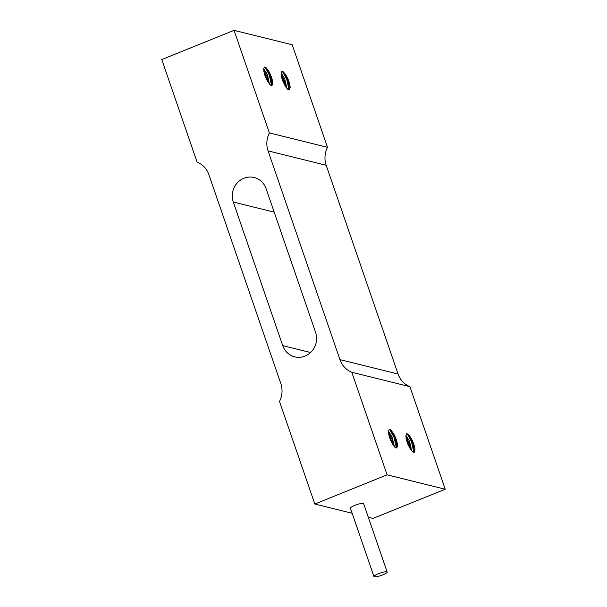 <?xml version="1.0" encoding="UTF-8"?>
<svg xmlns="http://www.w3.org/2000/svg" width="607" height="607" viewBox="0 0 607 607"><rect width="100%" height="100%" fill="white"/><g stroke="black" fill="none" stroke-linecap="round" stroke-linejoin="round"><path stroke-width="0.91" d="M269.462 84.107L267.292 74.403L263.696 68.69M266.01 78.28A11.305 3.035 -112 0 1 264.144 72.855L263.681 68.917L264.364 67.066L266.101 67.703L268.173 70.336L271.246 78.242L271.83 83.318L271.253 85.185M268.18 70.351A9.264 2.489 -112 0 1 272.68 83.432L271.989 85.61L270.373 85.056L266.01 78.288M269.918 84.616L271.716 85.101L272.68 83.432M264.933 67.005L269.311 74.98L271.443 84.904M263.886 71.573L267.543 81.277M263.772 70.799L267.99 82.021M326.194 165.279L398.078 374.033A22.072 20.873 103.9 0 0 409.915 386.667L351.787 372.266L387.107 474.833L314.813 504.03L279.501 401.455A22.072 20.873 -76.1 0 0 280.806 383.51L208.922 174.755A22.072 20.873 -76.1 0 0 197.085 162.115L161.766 59.547L234.059 30.35L292.187 44.759L327.499 147.326L269.371 132.925A22.072 20.873 -76.1 0 0 268.066 150.87L326.194 165.279A22.072 20.873 103.9 0 1 327.499 147.326M270.881 76.884L270.494 77.15M270.305 77.984L271.329 82.734M265.623 77.339L266.541 78.599M267.748 79.896L270.198 84.813M265.836 77.871L266.519 78.614M268.582 82.931L267.862 75.898M267.201 76.96L267.733 75.913M271.853 82.446L271.291 80.723M270.616 77.962L270.479 75.625M281.216 75.116L285.427 86.338M281.329 75.89L284.979 85.595M282.983 71.596L287.035 79.236L289.144 88.508M282.369 71.33L286.754 79.305L288.886 89.229M287.354 88.941L289.16 89.426L290.123 87.757L289.425 89.935L287.809 89.381L283.446 82.605A11.305 3.035 -112 0 1 281.58 77.172L281.124 73.235L281.8 71.391L283.386 71.892L285.616 74.661L288.682 82.56L289.273 87.636L288.689 89.502M286.906 88.425L284.729 78.728L281.132 73.007M285.616 74.676A9.264 2.489 -112 0 1 290.123 87.757M281.132 74.198L284.584 81.11L285.958 87.165M265.54 67.278L269.599 74.911L271.708 84.191M263.688 69.881L267.141 76.785L268.522 82.84M314.813 504.03L352.166 513.287M368.328 517.293L372.941 518.439L445.234 489.242L387.107 474.833M395.673 439.309L395.286 439.574M388.571 433.223L392.782 444.445M388.685 433.997L392.334 443.702M390.415 439.764L391.568 440.932M392.539 442.321L394.998 447.238M390.635 440.295L391.31 441.046M393.374 445.356L392.653 438.33M391.993 439.385L392.524 438.337M396.644 444.878L396.083 443.156M395.407 440.394L395.271 438.049M406.007 437.548L410.218 448.77M406.121 438.322L409.771 448.027M407.775 434.028L411.827 441.661L413.944 450.94M407.16 433.755L411.546 441.729L413.678 451.654M412.153 451.365L413.951 451.851L414.915 450.182L414.444 452.192L412.995 452.109L410.598 449.362L408.238 445.037A11.305 3.035 -112 0 1 406.371 439.605L405.916 435.667L406.591 433.815L408.336 434.453L410.408 437.086L413.481 444.992L414.065 450.068L413.481 451.934M411.698 450.857L409.52 441.152L405.931 435.439M410.408 437.101A9.264 2.489 -112 0 1 414.915 450.182M405.924 436.63L409.376 443.535L410.757 449.59M390.339 429.703L394.391 437.344L396.5 446.615M389.724 429.43L394.11 437.404L396.242 447.336M394.709 447.048L396.515 447.526L397.479 445.864L396.781 448.042L395.165 447.488L390.802 440.712A11.305 3.035 -112 0 1 388.935 435.28L388.472 431.342L389.17 429.483L390.893 430.128L392.972 432.768L396.037 440.667L396.629 445.743L396.045 447.609M394.262 446.532L392.084 436.835L388.488 431.114M392.972 432.776A9.264 2.489 -112 0 1 397.479 445.864M388.488 432.305L391.94 439.21L393.313 445.265M234.059 30.35L269.371 132.925M398.078 374.033L339.95 359.625L268.066 150.87M339.95 359.625A22.072 20.873 -76.1 0 0 351.787 372.266M409.915 386.667L445.234 489.242M266.139 188.754L315.587 332.355A18.392 17.391 103.9 0 1 312.028 351.021A18.392 17.391 103.9 0 1 294.736 356.848A18.392 17.391 103.9 0 1 282.733 345.626L233.285 202.025A18.392 17.391 103.9 0 1 236.844 183.36A18.392 17.391 103.9 0 1 254.136 177.532A18.392 17.391 103.9 0 1 266.139 188.754M373.958 576.582L350.414 508.203A6.988 1.282 -19 0 1 356.605 504.713A6.988 1.282 -19 0 1 363.631 503.651L387.175 572.029A6.988 1.282 161 0 0 380.149 573.091A6.988 1.282 161 0 0 373.958 576.582A6.988 1.282 161 0 0 382.782 574.859A6.988 1.282 161 0 0 387.175 572.029M282.733 345.626L310.587 352.53M274.205 212.162L233.285 202.025M270.312 77.871L270.456 75.883M265.957 77.605L266.708 78.28M395.104 440.303L395.248 438.315M390.749 440.029L391.5 440.705"/></g></svg>
